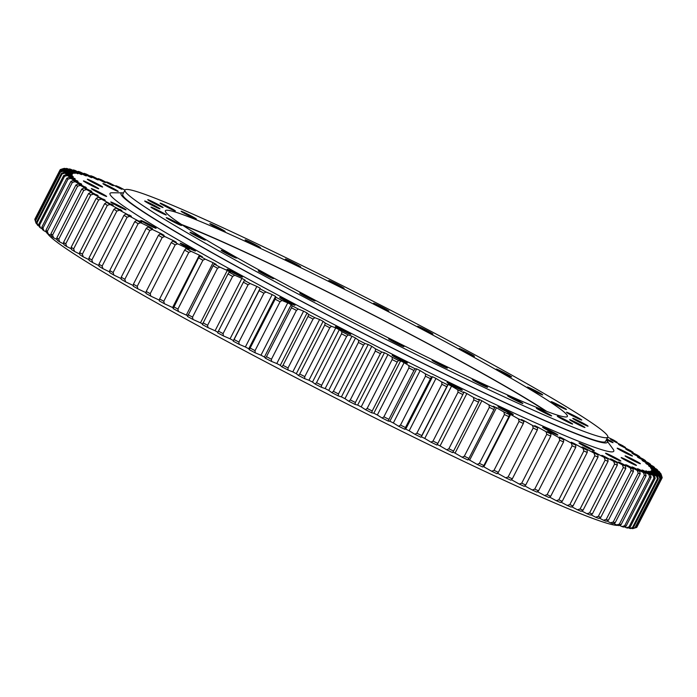 <?xml version="1.0" encoding="UTF-8"?>
<svg xmlns="http://www.w3.org/2000/svg" width="697" height="697" viewBox="0 0 697 697"><rect width="100%" height="100%" fill="white"/><g stroke="black" fill="none" stroke-linecap="round" stroke-linejoin="round"><path stroke-width="1.05" d="M388.917 419.341L388.307 421.11A336.215 17.46 -152.9 0 1 382.13 418.026L377.338 414.994A325.412 16.902 -152.9 0 1 375.578 414.114A325.412 16.902 -152.9 0 1 373.819 413.234L400.609 360.872A325.412 16.902 27.1 0 0 402.369 361.752A325.412 16.902 27.1 0 0 404.129 362.632L408.921 365.664A336.215 17.46 27.1 0 0 415.098 368.748L413.931 370.464A338.176 17.564 -152.9 0 1 408.895 367.955L383.89 416.832A338.176 17.564 27.1 0 0 388.917 419.341L413.931 370.464M617.925 525.346A321.491 16.693 -152.9 0 1 373.304 417.128A321.491 16.693 -152.9 0 1 47.466 233.434M453.642 385.284A8.591 0.444 27.1 0 0 447.065 382.409A8.591 0.444 27.1 0 0 455.777 387.366A8.591 0.444 27.1 0 0 462.355 390.242A8.591 0.444 27.1 0 0 453.642 385.284M504.55 409.618A8.591 0.444 27.1 0 0 497.972 406.743A8.591 0.444 27.1 0 0 506.684 411.7A8.591 0.444 27.1 0 0 513.262 414.576A8.591 0.444 27.1 0 0 504.55 409.618M549.175 430.093A8.591 0.444 27.1 0 0 542.597 427.217A8.591 0.444 27.1 0 0 551.318 432.175A8.591 0.444 27.1 0 0 557.896 435.041A8.591 0.444 27.1 0 0 549.175 430.093M585.576 445.81A8.591 0.444 27.1 0 0 578.998 442.935A8.591 0.444 27.1 0 0 587.71 447.892A8.591 0.444 27.1 0 0 594.288 450.767A8.591 0.444 27.1 0 0 585.576 445.81M612.14 456.082A8.591 0.444 27.1 0 0 605.562 453.216A8.591 0.444 27.1 0 0 614.284 458.164A8.591 0.444 27.1 0 0 620.861 461.039A8.591 0.444 27.1 0 0 612.14 456.082M627.736 460.464A8.591 0.444 27.1 0 0 621.158 457.598A8.591 0.444 27.1 0 0 629.87 462.547A8.591 0.444 27.1 0 0 636.448 465.422A8.591 0.444 27.1 0 0 627.736 460.464M631.656 458.765A8.591 0.444 27.1 0 0 625.078 455.899A8.591 0.444 27.1 0 0 633.791 460.848A8.591 0.444 27.1 0 0 640.369 463.723A8.591 0.444 27.1 0 0 631.656 458.765M623.745 451.064A8.591 0.444 27.1 0 0 617.167 448.188A8.591 0.444 27.1 0 0 625.88 453.137A8.591 0.444 27.1 0 0 632.458 456.012A8.591 0.444 27.1 0 0 623.745 451.064M606.416 439.729A8.591 0.444 27.1 0 0 606.477 439.763A8.591 0.444 27.1 0 0 613.055 442.63A8.591 0.444 27.1 0 0 606.817 438.944M109.516 186.474A8.591 0.444 27.1 0 0 102.938 183.599A8.591 0.444 27.1 0 0 111.651 188.556A8.591 0.444 27.1 0 0 118.229 191.422A8.591 0.444 27.1 0 0 109.516 186.474M93.929 182.091A8.591 0.444 27.1 0 0 87.352 179.216A8.591 0.444 27.1 0 0 96.064 184.174A8.591 0.444 27.1 0 0 102.642 187.04A8.591 0.444 27.1 0 0 93.929 182.091M90 183.79A8.591 0.444 27.1 0 0 83.422 180.915A8.591 0.444 27.1 0 0 92.135 185.872A8.591 0.444 27.1 0 0 98.713 188.739A8.591 0.444 27.1 0 0 90 183.79M97.911 191.501A8.591 0.444 27.1 0 0 91.333 188.626A8.591 0.444 27.1 0 0 100.054 193.583A8.591 0.444 27.1 0 0 106.632 196.449A8.591 0.444 27.1 0 0 97.911 191.501M117.323 204.874A8.591 0.444 27.1 0 0 110.745 202.008A8.591 0.444 27.1 0 0 119.457 206.957A8.591 0.444 27.1 0 0 126.035 209.832A8.591 0.444 27.1 0 0 117.323 204.874M147.363 223.345A8.591 0.444 27.1 0 0 140.785 220.479A8.591 0.444 27.1 0 0 149.498 225.427A8.591 0.444 27.1 0 0 156.076 228.302A8.591 0.444 27.1 0 0 147.363 223.345M186.744 246.093A8.591 0.444 27.1 0 0 180.166 243.218A8.591 0.444 27.1 0 0 188.878 248.176A8.591 0.444 27.1 0 0 195.456 251.051A8.591 0.444 27.1 0 0 186.744 246.093M233.722 272.126A8.591 0.444 27.1 0 0 227.144 269.26A8.591 0.444 27.1 0 0 235.865 274.209A8.591 0.444 27.1 0 0 242.443 277.084A8.591 0.444 27.1 0 0 233.722 272.126M286.267 300.311A8.591 0.444 27.1 0 0 279.689 297.436A8.591 0.444 27.1 0 0 288.401 302.393A8.591 0.444 27.1 0 0 294.979 305.269A8.591 0.444 27.1 0 0 286.267 300.311M342.061 329.411A8.591 0.444 27.1 0 0 335.484 326.536A8.591 0.444 27.1 0 0 344.196 331.493A8.591 0.444 27.1 0 0 350.774 334.36A8.591 0.444 27.1 0 0 342.061 329.411M398.684 358.153A8.591 0.444 27.1 0 0 392.106 355.278A8.591 0.444 27.1 0 0 400.819 360.236A8.591 0.444 27.1 0 0 407.397 363.102A8.591 0.444 27.1 0 0 398.684 358.153M437.829 443.431L462.843 394.554A338.176 17.564 -152.9 0 1 458.025 392.211L433.02 441.079A338.176 17.564 27.1 0 0 437.829 443.431L436.914 445.034A336.215 17.46 -152.9 0 1 430.99 442.159L424.769 438.448A325.412 16.902 -152.9 0 1 421.38 436.792L448.171 384.43A325.412 16.902 27.1 0 0 451.56 386.094L457.79 389.797A336.215 17.46 27.1 0 0 463.705 392.672L463.549 391.932A325.412 16.902 27.1 0 0 466.868 393.544L473.542 397.447A336.215 17.46 27.1 0 0 479.336 400.244L478.604 399.207A325.412 16.902 27.1 0 0 481.854 400.766L488.946 404.861A336.215 17.46 27.1 0 0 494.591 407.562L493.293 406.238A325.412 16.902 27.1 0 0 496.456 407.745L503.94 412.023A336.215 17.46 27.1 0 0 509.429 414.619L507.573 413.016A325.412 16.902 27.1 0 0 510.631 414.454L518.498 418.897A336.215 17.46 27.1 0 0 523.804 421.38L521.382 419.498A325.412 16.902 27.1 0 0 524.344 420.875L532.56 425.466A336.215 17.46 27.1 0 0 537.675 427.836L534.704 425.684A325.412 16.902 27.1 0 0 537.544 426.991L546.082 431.713A336.215 17.46 27.1 0 0 550.987 433.952L547.476 431.539A325.412 16.902 27.1 0 0 550.194 432.767L559.029 437.611A336.215 17.46 27.1 0 0 563.707 439.72L559.665 437.045A325.412 16.902 27.1 0 0 562.244 438.204L571.357 443.153A336.215 17.46 27.1 0 0 575.792 445.122L571.226 442.194A325.412 16.902 27.1 0 0 573.675 443.275L583.023 448.31A336.215 17.46 27.1 0 0 587.205 450.131L582.134 446.969A325.412 16.902 27.1 0 0 584.434 447.962L593.992 453.067A336.215 17.46 27.1 0 0 597.904 454.74L592.345 451.351A325.412 16.902 27.1 0 0 594.489 452.257L604.238 457.424A336.215 17.46 27.1 0 0 607.862 458.94L601.842 455.324A325.412 16.902 27.1 0 0 603.811 456.143L613.708 461.344A336.215 17.46 27.1 0 0 617.045 462.703L610.572 458.887A325.412 16.902 27.1 0 0 612.384 459.602L622.395 464.838A336.215 17.46 27.1 0 0 625.427 466.023L618.527 462.006A325.412 16.902 27.1 0 0 620.156 462.634L630.262 467.879A336.215 17.46 27.1 0 0 632.981 468.889L625.671 464.699A325.412 16.902 27.1 0 0 627.126 465.23L637.285 470.458A336.215 17.46 27.1 0 0 639.689 471.303L631.987 466.938A325.412 16.902 27.1 0 0 633.251 467.365L643.444 472.575A336.215 17.46 27.1 0 0 645.509 473.246L637.45 468.724A325.412 16.902 27.1 0 0 638.53 469.055L648.707 474.213A336.215 17.46 27.1 0 0 650.449 474.709L642.042 470.048A325.412 16.902 27.1 0 0 642.93 470.275L653.08 475.38A336.215 17.46 27.1 0 0 654.474 475.694L645.762 470.902A325.412 16.902 27.1 0 0 646.459 471.033L656.53 476.068A336.215 17.46 27.1 0 0 657.576 476.199L648.585 471.294A325.412 16.902 27.1 0 0 649.081 471.32L659.048 476.269A336.215 17.46 27.1 0 0 659.754 476.217L650.51 471.216A325.412 16.902 27.1 0 0 650.806 471.137L660.643 475.981A336.215 17.46 27.1 0 0 660.991 475.746L651.521 470.675A325.412 16.902 27.1 0 0 651.59 470.562A325.412 16.902 27.1 0 0 651.617 470.492L661.287 475.215A336.215 17.46 27.1 0 0 661.287 474.805L662.15 477.48A338.176 17.564 -152.9 0 1 662.15 477.811L637.11 526.697M636.518 527.472A338.176 17.564 27.1 0 0 636.805 527.289L661.819 478.412A338.176 17.564 -152.9 0 1 661.531 478.604L636.518 527.472L633.782 528.309M634.958 527.777A338.176 17.564 27.1 0 0 635.533 527.734L660.538 478.865A338.176 17.564 -152.9 0 1 659.963 478.909L634.958 527.777L631.578 528.291M632.449 527.594A338.176 17.564 27.1 0 0 633.312 527.699L658.317 478.83A338.176 17.564 -152.9 0 1 657.463 478.726L632.449 527.594L629.731 528.431L628.441 527.786M629.016 526.923A338.176 17.564 27.1 0 0 630.149 527.176L655.163 478.308A338.176 17.564 -152.9 0 1 654.021 478.055L629.016 526.923L626.281 527.742L624.39 526.793M624.651 525.773A338.176 17.564 27.1 0 0 626.072 526.165L651.076 477.297A338.176 17.564 -152.9 0 1 649.665 476.896L624.651 525.773L621.916 526.575L619.441 525.32M619.389 524.135A338.176 17.564 27.1 0 0 621.071 524.675L646.084 475.807A338.176 17.564 -152.9 0 1 644.394 475.267L619.389 524.135L616.645 524.937L613.587 523.369M613.229 522.018A338.176 17.564 27.1 0 0 615.181 522.706L640.186 473.838A338.176 17.564 -152.9 0 1 638.234 473.15L613.229 522.018L610.494 522.82L606.869 520.955M592.319 514.011A338.176 17.564 27.1 0 1 589.61 512.905L614.615 464.036A338.176 17.564 -152.9 0 0 617.333 465.134L592.319 514.011L590.254 515.066A336.215 17.46 -152.9 0 1 586.918 513.706L581.69 510.962M600.779 517.366A338.176 17.564 27.1 0 1 598.314 516.399L623.318 467.53A338.176 17.564 -152.9 0 0 625.793 468.497L600.779 517.366L598.636 518.385A336.215 17.46 -152.9 0 1 595.604 517.2L590.89 514.734M606.198 519.439A338.176 17.564 27.1 0 0 608.411 520.267L633.416 471.399A338.176 17.564 -152.9 0 1 631.203 470.571L606.198 519.439L603.471 520.241L599.298 518.071M550.717 496.264A338.176 17.564 27.1 0 1 547.11 494.661L572.115 445.792A338.176 17.564 -152.9 0 0 575.722 447.396L550.717 496.264L548.992 497.484A336.215 17.46 -152.9 0 1 544.566 495.515L537.465 491.655M562.218 501.326A338.176 17.564 27.1 0 1 558.82 499.836L583.825 450.968A338.176 17.564 -152.9 0 0 587.231 452.449L562.218 501.326L560.405 502.493A336.215 17.46 -152.9 0 1 556.232 500.673L549.567 497.083M580.104 508.976A338.176 17.564 27.1 0 0 583.058 510.204L608.063 461.336A338.176 17.564 -152.9 0 1 605.109 460.107L580.104 508.976L577.438 509.786L571.714 506.745M569.824 504.611A338.176 17.564 27.1 0 0 573.012 505.978L598.017 457.101A338.176 17.564 -152.9 0 1 594.837 455.742L569.824 504.611L567.201 505.43L560.989 502.119M534.73 489.102A338.176 17.564 27.1 0 0 538.537 490.819L563.551 441.95A338.176 17.564 -152.9 0 1 559.743 440.234L534.73 489.102L532.238 489.974L524.728 485.861M521.731 483.178A338.176 17.564 27.1 0 0 525.721 485.007L550.735 436.139A338.176 17.564 -152.9 0 1 546.744 434.309L521.731 483.178L519.291 484.075L511.398 479.71M508.148 476.914A338.176 17.564 27.1 0 0 512.312 478.839L537.317 429.971A338.176 17.564 -152.9 0 1 533.161 428.036L508.148 476.914L505.769 477.828L497.553 473.237A325.412 16.902 -152.9 0 1 497.51 473.219M494.025 470.318A338.176 17.564 27.1 0 0 498.346 472.339L523.351 423.471A338.176 17.564 -152.9 0 1 519.03 421.441L494.025 470.318L491.707 471.259L483.84 466.816A325.412 16.902 -152.9 0 1 483.073 466.459M479.405 463.409A338.176 17.564 27.1 0 0 483.866 465.526L508.88 416.658A338.176 17.564 -152.9 0 1 504.41 414.541L479.405 463.409L477.149 464.385L469.656 460.107A325.412 16.902 -152.9 0 1 468.184 459.41M464.324 456.221A338.176 17.564 27.1 0 0 468.924 458.426L493.929 409.548A338.176 17.564 -152.9 0 1 489.338 407.353L464.324 456.221L462.146 457.223L455.054 453.128A325.412 16.902 -152.9 0 1 452.884 452.083M448.851 448.772A338.176 17.564 27.1 0 0 453.564 451.046L478.569 402.178A338.176 17.564 -152.9 0 1 473.855 399.904L448.851 448.772L446.742 449.809L440.077 445.906A325.412 16.902 -152.9 0 1 437.211 444.512M416.876 433.177A338.176 17.564 27.1 0 0 421.781 435.59L446.786 386.713A338.176 17.564 -152.9 0 1 441.889 384.308L416.876 433.177L414.942 434.292L409.174 430.798A325.412 16.902 -152.9 0 1 405.732 429.099L432.523 376.737L431.539 376.903L430.467 378.68A338.176 17.564 -152.9 0 1 425.492 376.214L400.487 425.083A338.176 17.564 27.1 0 0 405.462 427.549L430.467 378.68M37.028 222.84A338.176 17.564 27.1 0 1 36.453 222.212L61.467 173.344A338.176 17.564 -152.9 0 0 62.033 173.962L37.028 222.84L37.943 225.532L39.18 226.177M35.181 220.461A338.176 17.564 27.1 0 0 35.469 220.94L60.473 172.072A338.176 17.564 -152.9 0 1 60.186 171.593L35.181 220.461L36.009 223.04A336.215 17.46 -152.9 0 0 36.357 223.624L36.993 223.964M34.85 219.189A338.176 17.564 27.1 0 0 34.85 219.52L59.855 170.652A338.176 17.564 -152.9 0 1 59.855 170.312L34.85 219.189M59.89 170.303L60.195 169.711A338.176 17.564 -152.9 0 1 60.482 169.528L63.157 168.657A336.215 17.46 27.1 0 0 62.8 168.892L60.195 169.711M372.215 410.986A338.176 17.564 27.1 0 1 367.145 408.433L392.15 359.565A338.176 17.564 -152.9 0 0 397.22 362.109L372.215 410.986L371.701 412.807L373.819 413.234M350.295 399.93A338.176 17.564 27.1 0 0 355.392 402.509L380.405 353.632A338.176 17.564 -152.9 0 1 375.308 351.053L350.295 399.93L348.727 401.211L344.971 398.675A325.412 16.902 -152.9 0 1 341.417 396.872L368.216 344.51L364.993 343.508L363.52 345.067A338.176 17.564 -152.9 0 1 358.415 342.462L333.41 391.331A338.176 17.564 27.1 0 0 338.507 393.936L363.52 345.067M316.525 382.688A338.176 17.564 27.1 0 0 321.622 385.302L346.627 336.433A338.176 17.564 -152.9 0 1 341.539 333.811L316.525 382.688L315.149 384.064L312.483 382.061A325.412 16.902 -152.9 0 1 308.937 380.24L335.736 327.878L331.458 326.301L329.786 327.756A338.176 17.564 -152.9 0 1 324.715 325.133L299.71 374.001A338.176 17.564 27.1 0 0 304.781 376.624L329.786 327.756M282.999 365.324A338.176 17.564 27.1 0 0 288.035 367.946L313.04 319.069A338.176 17.564 -152.9 0 1 308.013 316.447L282.999 365.324L281.823 366.805L280.281 365.35A325.412 16.902 -152.9 0 1 276.787 363.529L303.587 311.167L298.299 309.041L296.443 310.4A338.176 17.564 -152.9 0 1 291.468 307.786L266.463 356.664A338.176 17.564 27.1 0 0 271.438 359.269L296.443 310.4M250.145 348.056A338.176 17.564 27.1 0 0 255.041 350.643L280.055 301.775A338.176 17.564 -152.9 0 1 275.149 299.179L250.145 348.056L249.177 349.641L248.759 348.761A325.412 16.902 -152.9 0 1 245.37 346.967L272.17 294.604L265.94 291.956L263.919 293.219A338.176 17.564 -152.9 0 1 259.101 290.649L234.096 339.526A338.176 17.564 27.1 0 0 238.905 342.088L263.919 293.219M218.361 331.101A338.176 17.564 27.1 0 0 223.075 333.628L248.088 284.759A338.176 17.564 -152.9 0 1 243.375 282.224L217.603 332.791A336.215 17.46 -152.9 0 0 223.397 335.902L230.062 338.794L256.862 286.432L250.188 283.54L248.088 284.759M203.001 322.807A338.176 17.564 27.1 0 0 207.601 325.29L232.606 276.421A338.176 17.564 -152.9 0 1 228.015 273.93L202.348 324.549A336.215 17.46 -152.9 0 0 207.994 327.607L215.085 330.744L241.885 278.382L234.784 275.245L232.606 276.421M163.786 301.287A338.176 17.564 27.1 0 1 159.622 298.969L184.627 250.101A338.176 17.564 -152.9 0 0 188.791 252.419L163.786 301.287L164.379 303.718L172.595 307.516L199.394 255.154L191.178 251.356L188.791 252.419M188.059 314.669A338.176 17.564 27.1 0 0 192.529 317.109L217.534 268.232A338.176 17.564 -152.9 0 1 213.073 265.801L187.51 316.464A336.215 17.46 -152.9 0 0 192.991 319.461L200.483 322.833L227.283 270.471L219.79 267.099L217.534 268.232M173.588 306.715A338.176 17.564 27.1 0 0 177.909 309.093L202.914 260.225A338.176 17.564 -152.9 0 1 198.593 257.846L173.135 308.571A336.215 17.46 -152.9 0 0 178.441 311.489L186.308 315.079L213.099 262.717L205.232 259.127L202.914 260.225M137.204 286.371A338.176 17.564 27.1 0 1 133.397 284.202L158.411 235.333A338.176 17.564 -152.9 0 0 162.209 237.494L137.204 286.371L137.91 288.872L146.048 292.714M146.213 291.459A338.176 17.564 27.1 0 0 150.203 293.698L175.208 244.83A338.176 17.564 -152.9 0 1 171.218 242.591L146.213 291.459L145.961 293.42A336.215 17.46 -152.9 0 0 150.857 296.173L159.404 300.163M121.226 277.232A338.176 17.564 27.1 0 0 124.833 279.305L149.838 230.437A338.176 17.564 -152.9 0 1 146.231 228.355L121.226 277.232L121.156 279.288A336.215 17.46 -152.9 0 0 125.591 281.841L133.293 285.517M109.725 270.558A338.176 17.564 27.1 0 0 113.123 272.536L138.137 223.667A338.176 17.564 -152.9 0 1 134.73 221.681L109.725 270.558L109.751 272.666A336.215 17.46 -152.9 0 0 113.925 275.097L121.182 278.591M98.939 264.198A338.176 17.564 27.1 0 0 102.119 266.088L127.124 217.211A338.176 17.564 -152.9 0 1 123.944 215.329L98.939 264.198L99.052 266.359A336.215 17.46 -152.9 0 0 102.964 268.676L109.743 271.969M88.894 258.195A338.176 17.564 27.1 0 0 91.847 259.972L116.861 211.095A338.176 17.564 -152.9 0 1 113.907 209.318L88.894 258.195L89.094 260.399A336.215 17.46 -152.9 0 0 92.727 262.577L99.018 265.662M79.632 252.541A338.176 17.564 27.1 0 0 82.351 254.205L107.355 205.336A338.176 17.564 -152.9 0 1 104.637 203.672L79.632 252.541L79.911 254.788A336.215 17.46 -152.9 0 0 83.248 256.844L89.033 259.702M71.172 247.269A338.176 17.564 27.1 0 0 73.647 248.82L98.652 199.952A338.176 17.564 -152.9 0 1 96.186 198.401L71.172 247.269L71.538 249.57A336.215 17.46 -152.9 0 0 74.57 251.469L79.824 254.091M63.549 242.399A338.176 17.564 27.1 0 0 65.762 243.828L90.776 194.951A338.176 17.564 -152.9 0 1 88.563 193.522L63.549 242.399L63.985 244.734A336.215 17.46 -152.9 0 0 66.703 246.494L71.425 248.855M56.788 237.93A338.176 17.564 27.1 0 0 58.74 239.237L83.745 190.368A338.176 17.564 -152.9 0 1 81.793 189.061L56.788 237.93L57.285 240.308A336.215 17.46 -152.9 0 0 59.689 241.911L63.854 244.02M50.898 233.887A338.176 17.564 27.1 0 0 52.58 235.063L77.585 186.195A338.176 17.564 -152.9 0 1 75.903 185.019L50.898 233.887L51.465 236.309A336.215 17.46 -152.9 0 0 53.538 237.755L57.137 239.585M45.906 230.289A338.176 17.564 27.1 0 0 47.318 231.334L72.322 182.457A338.176 17.564 -152.9 0 1 70.911 181.42L45.906 230.289L46.533 232.746A336.215 17.46 -152.9 0 0 48.267 234.026L51.29 235.569M41.829 227.135A338.176 17.564 27.1 0 0 42.961 228.041L67.966 179.173A338.176 17.564 -152.9 0 1 66.834 178.266L41.829 227.135L42.508 229.627A336.215 17.46 -152.9 0 0 43.902 230.733L46.342 231.996M38.675 224.443A338.176 17.564 27.1 0 0 39.529 225.209L64.533 176.332A338.176 17.564 -152.9 0 1 63.68 175.566L38.675 224.443L39.407 226.961A336.215 17.46 -152.9 0 0 40.461 227.902L42.299 228.86M660.991 473.96L661.261 474.788L651.617 469.656A325.412 16.902 27.1 0 0 651.521 469.377L660.991 473.96A336.215 17.46 27.1 0 0 660.643 473.376L650.806 468.184A325.412 16.902 27.1 0 0 650.51 467.8L659.763 472.235A336.215 17.46 27.1 0 0 659.057 471.468L649.09 466.249A325.412 16.902 27.1 0 0 648.593 465.762L657.593 470.039A336.215 17.46 27.1 0 0 656.539 469.098L646.467 463.862A325.412 16.902 27.1 0 0 645.779 463.278L654.492 467.373A336.215 17.46 27.1 0 0 653.098 466.267L642.948 461.031A325.412 16.902 27.1 0 0 642.059 460.351L650.467 464.254A336.215 17.46 27.1 0 0 648.733 462.974L638.548 457.755A325.412 16.902 27.1 0 0 637.467 456.988L645.535 460.691A336.215 17.46 27.1 0 0 643.462 459.245L633.277 454.061A325.412 16.902 27.1 0 0 632.005 453.198L639.715 456.692A336.215 17.46 27.1 0 0 637.311 455.089L627.152 449.948A325.412 16.902 27.1 0 0 625.697 448.999L633.015 452.266A336.215 17.46 27.1 0 0 630.297 450.506L620.191 445.444A325.412 16.902 27.1 0 0 618.553 444.398L625.462 447.43A336.215 17.46 27.1 0 0 622.43 445.531L612.419 440.539A325.412 16.902 27.1 0 0 610.607 439.415L617.089 442.212A336.215 17.46 27.1 0 0 613.752 440.155L607.723 437.185M607.758 437.115L605.545 441.436A271.159 14.079 27.1 0 1 397.882 350.765A271.159 14.079 27.1 0 1 122.759 194.385L124.972 190.063A271.159 14.079 27.1 0 0 400.087 346.453A271.159 14.079 27.1 0 0 607.758 437.115A271.159 14.079 27.1 0 0 332.635 280.734A271.159 14.079 27.1 0 0 124.972 190.063L119.562 187.214A336.215 17.46 27.1 0 0 115.929 185.698L115.31 186.038M63.157 168.657L72.993 173.501A325.412 16.902 27.1 0 1 73.29 173.422L64.037 168.421A336.215 17.46 27.1 0 1 64.743 168.378L74.71 173.318A325.412 16.902 27.1 0 1 75.206 173.344L66.215 168.439A336.215 17.46 27.1 0 1 67.269 168.569L77.341 173.605A325.412 16.902 27.1 0 1 78.029 173.736L69.325 168.944A336.215 17.46 27.1 0 1 70.719 169.258L80.861 174.363A325.412 16.902 27.1 0 1 81.749 174.59L73.351 169.929A336.215 17.46 27.1 0 1 75.084 170.425L85.269 175.592A325.412 16.902 27.1 0 1 86.35 175.914L78.282 171.392A336.215 17.46 27.1 0 1 80.355 172.063L90.54 177.273A325.412 16.902 27.1 0 1 91.812 177.7L84.11 173.335A336.215 17.46 27.1 0 1 86.506 174.18L96.674 179.417A325.412 16.902 27.1 0 1 98.129 179.939L90.81 175.749A336.215 17.46 27.1 0 1 93.529 176.759L103.635 182.004A325.412 16.902 27.1 0 1 105.273 182.631L98.364 178.615A336.215 17.46 27.1 0 1 101.396 179.8L111.415 185.036A325.412 16.902 27.1 0 1 113.219 185.759L106.746 181.934A336.215 17.46 27.1 0 1 110.082 183.294L119.98 188.495A325.412 16.902 27.1 0 1 121.958 189.314L115.929 185.698M72.209 174.076A325.412 16.902 27.1 0 0 72.174 174.145L72.209 174.076A325.412 16.902 27.1 0 1 72.279 173.962L62.8 168.892M72.174 174.145L62.503 169.423A336.215 17.46 27.1 0 0 62.503 169.833L59.855 170.652M72.079 175.165L62.503 169.833M72.174 174.982A325.412 16.902 27.1 0 0 72.27 175.261L62.8 170.678A336.215 17.46 27.1 0 0 63.148 171.262L60.473 172.072M72.889 176.646L63.148 171.262M72.985 176.454A325.412 16.902 27.1 0 0 73.281 176.838L64.037 172.403A336.215 17.46 27.1 0 0 64.734 173.17L62.033 173.962M74.605 178.589L64.734 173.17M74.701 178.388A325.412 16.902 27.1 0 0 75.198 178.876L66.206 174.599A336.215 17.46 27.1 0 0 67.252 175.539L64.533 176.332M77.219 180.985L67.252 175.539M77.323 180.776A325.412 16.902 27.1 0 0 78.02 181.359L69.308 177.265A336.215 17.46 27.1 0 0 70.702 178.371L67.966 179.173M80.73 183.825L70.702 178.371M80.843 183.607A325.412 16.902 27.1 0 0 81.732 184.287L73.333 180.384A336.215 17.46 27.1 0 0 75.067 181.664L72.322 182.457M85.13 187.101L75.067 181.664M85.243 186.883A325.412 16.902 27.1 0 0 86.323 187.65L78.264 183.947A336.215 17.46 27.1 0 0 80.329 185.393L77.585 186.195M90.401 190.812L80.329 185.393M90.514 190.577A325.412 16.902 27.1 0 0 91.786 191.44L84.084 187.946A336.215 17.46 27.1 0 0 86.48 189.549L83.745 190.368M96.517 194.933L86.48 189.549M96.648 194.69A325.412 16.902 27.1 0 0 98.094 195.639L90.784 192.372A336.215 17.46 27.1 0 0 93.503 194.132L90.776 194.951M103.47 199.464L93.503 194.132M103.609 199.194A325.412 16.902 27.1 0 0 105.238 200.239L98.329 197.207A336.215 17.46 27.1 0 0 101.361 199.107L98.652 199.952M111.232 204.378L101.361 199.107M111.381 204.099A325.412 16.902 27.1 0 0 113.184 205.223L106.711 202.435A336.215 17.46 27.1 0 0 110.048 204.482L107.355 205.336M119.788 209.675L110.048 204.482M119.945 209.37A325.412 16.902 27.1 0 0 121.914 210.572L115.894 208.037A336.215 17.46 27.1 0 0 119.518 210.215L116.861 211.095M129.093 215.329L119.518 210.215M129.267 214.998A325.412 16.902 27.1 0 0 131.402 216.27L125.843 213.996A336.215 17.46 27.1 0 0 129.755 216.314L127.124 217.211M139.13 221.324L129.755 216.314M139.322 220.958A325.412 16.902 27.1 0 0 141.613 222.308L136.542 220.304A336.215 17.46 27.1 0 0 140.724 222.735L138.137 223.667M149.864 227.649L150.073 227.239L140.724 222.735M150.073 227.239A325.412 16.902 27.1 0 0 152.521 228.66L147.956 226.926A336.215 17.46 27.1 0 0 152.39 229.479L149.838 230.437M161.26 234.288L161.495 233.826L152.39 229.479M161.495 233.826A325.412 16.902 27.1 0 0 164.083 235.307L160.031 233.852A336.215 17.46 27.1 0 0 164.71 236.51L162.209 237.494M173.274 241.232L173.553 240.683L164.71 236.51M173.553 240.683A325.412 16.902 27.1 0 0 176.271 242.225L172.751 241.057A336.215 17.46 27.1 0 0 177.657 243.811L175.208 244.83M185.533 249.108L186.195 247.801L177.657 243.811M186.195 247.801A325.412 16.902 27.1 0 0 189.035 249.395L186.064 248.515A336.215 17.46 27.1 0 0 191.178 251.356M199.394 255.154A325.412 16.902 27.1 0 0 202.348 256.792L199.926 256.208A336.215 17.46 27.1 0 0 205.232 259.127M213.099 262.717A325.412 16.902 27.1 0 0 216.166 264.398L214.301 264.102A336.215 17.46 27.1 0 0 219.79 267.099M227.283 270.471A325.412 16.902 27.1 0 0 230.437 272.187L229.139 272.187A336.215 17.46 27.1 0 0 234.784 275.245M241.885 278.382A325.412 16.902 27.1 0 0 245.126 280.133L244.394 280.429A336.215 17.46 27.1 0 0 250.188 283.54M256.862 286.432A325.412 16.902 27.1 0 0 260.181 288.218L260.025 288.802A336.215 17.46 27.1 0 0 265.94 291.956M272.17 294.604A325.412 16.902 27.1 0 0 275.559 296.399L275.968 297.279A336.215 17.46 27.1 0 0 281.989 300.459L280.055 301.775M271.438 359.269L271.499 361.403A336.215 17.46 -152.9 0 1 265.391 358.197L264.407 357.03A325.412 16.902 -152.9 0 1 260.966 355.217L287.756 302.855L281.989 300.459M287.756 302.855A325.412 16.902 27.1 0 0 291.207 304.667L292.182 305.835A336.215 17.46 27.1 0 0 298.299 309.041M303.587 311.167A325.412 16.902 27.1 0 0 307.072 312.997L308.623 314.443A336.215 17.46 27.1 0 0 314.8 317.666L313.04 319.069M304.781 376.624L304.659 378.663A336.215 17.46 -152.9 0 1 298.429 375.439L296.321 373.705A325.412 16.902 -152.9 0 1 292.801 371.876L319.592 319.514L314.8 317.666M319.592 319.514A325.412 16.902 27.1 0 0 323.112 321.343L325.229 323.077A336.215 17.46 27.1 0 0 331.458 326.301M335.736 327.878A325.412 16.902 27.1 0 0 339.282 329.698L341.948 331.702A336.215 17.46 27.1 0 0 348.204 334.917L346.627 336.433M338.507 393.936L338.202 395.861A336.215 17.46 -152.9 0 1 331.929 392.672L328.723 390.398A325.412 16.902 -152.9 0 1 325.159 388.577L351.959 336.215L348.204 334.917M351.959 336.215A325.412 16.902 27.1 0 0 355.514 338.036L358.728 340.31A336.215 17.46 27.1 0 0 364.993 343.508M368.216 344.51A325.412 16.902 27.1 0 0 371.771 346.313L375.517 348.848A336.215 17.46 27.1 0 0 381.782 352.02L380.405 353.632M371.701 412.807A336.215 17.46 -152.9 0 1 365.472 409.67L361.194 406.891A325.412 16.902 -152.9 0 1 357.657 405.096L384.448 352.734L381.782 352.02M384.448 352.734A325.412 16.902 27.1 0 0 387.994 354.529L392.272 357.308A336.215 17.46 27.1 0 0 398.501 360.445L397.22 362.109M400.609 360.872L398.501 360.445M405.462 427.549L404.748 429.265A336.215 17.46 -152.9 0 1 398.632 426.242L393.352 422.974A325.412 16.902 -152.9 0 1 389.858 421.241L416.658 368.879L415.098 368.748M416.658 368.879A325.412 16.902 27.1 0 0 420.143 370.612L425.431 373.88A336.215 17.46 27.1 0 0 431.539 376.903M432.523 376.737A325.412 16.902 27.1 0 0 435.965 378.436L441.732 381.93A336.215 17.46 27.1 0 0 447.762 384.892L446.786 386.713M448.171 384.43L447.762 384.892M657.593 470.039L657.82 470.823M659.763 472.235L660.007 473.036M661.287 475.215L662.15 477.811M660.991 475.746L661.819 478.412M660.643 475.981L661.531 478.604M659.754 476.217L660.538 478.865M659.048 476.269L659.963 478.909M657.576 476.199L658.317 478.83M656.53 476.068L657.463 478.726M654.474 475.694L655.163 478.308M653.08 475.38L654.021 478.055M650.449 474.709L651.076 477.297M648.707 474.213L649.665 476.896M645.509 473.246L646.084 475.807M643.444 472.575L644.394 475.267M639.689 471.303L640.186 473.838M637.285 470.458L638.234 473.15M613.708 461.344L614.615 464.036M617.045 462.703L617.333 465.134M622.395 464.838L623.318 467.53M625.427 466.023L625.793 468.497M632.981 468.889L633.416 471.399M630.262 467.879L631.203 470.571M571.357 443.153L572.115 445.792M575.792 445.122L575.722 447.396M583.023 448.31L583.825 450.968M587.205 450.131L587.231 452.449M607.862 458.94L608.063 461.336M604.238 457.424L605.109 460.107M597.904 454.74L598.017 457.101M593.992 453.067L594.837 455.742M563.707 439.72L563.551 441.95M559.029 437.611L559.743 440.234M550.987 433.952L550.735 436.139M546.082 431.713L546.744 434.309M537.675 427.836L537.317 429.971M532.56 425.466L533.161 428.036M523.804 421.38L523.351 423.471M518.498 418.897L519.03 421.441M509.429 414.619L508.88 416.658M503.94 412.023L504.41 414.541M494.591 407.562L493.929 409.548M488.946 404.861L489.338 407.353M479.336 400.244L478.569 402.178M473.542 397.447L473.855 399.904M463.705 392.672L462.843 394.554M457.79 389.797L458.025 392.211M441.732 381.93L441.889 384.308M607.906 436.601L607.967 437.298M617.089 442.212L617.176 442.909M625.462 447.43L625.575 448.145M633.015 452.266L633.146 452.98M639.715 456.692L639.863 457.415M645.535 460.691L645.71 461.431M650.467 464.254L650.658 465.004M654.492 467.373L654.701 468.14M64.037 172.403L61.467 173.344M62.8 170.678L60.186 171.593M62.503 169.423L59.855 170.312M64.037 168.421L63.218 168.691M66.215 168.439L65.422 168.709M69.325 168.944L68.559 169.214M73.351 169.929L72.61 170.207M78.282 171.392L77.559 171.68M84.11 173.335L83.413 173.631M90.81 175.749L90.131 176.045M98.364 178.615L97.702 178.929M106.746 181.934L106.11 182.265M392.272 357.308L392.15 359.565M375.517 348.848L375.308 351.053M358.728 340.31L358.415 342.462M341.948 331.702L341.539 333.811M325.229 323.077L324.715 325.133M308.623 314.443L308.013 316.447M292.182 305.835L291.468 307.786M275.968 297.279L275.149 299.179M260.025 288.802L259.101 290.649M244.394 280.429L243.375 282.224M229.139 272.187L228.015 273.93M186.064 248.515L184.627 250.101M214.301 264.102L213.073 265.801M199.926 256.208L198.593 257.846M160.031 233.852L158.411 235.333M172.751 241.057L171.218 242.591M147.956 226.926L146.231 228.355M136.542 220.304L134.73 221.681M125.843 213.996L123.944 215.329M115.894 208.037L113.907 209.318M106.711 202.435L104.637 203.672M98.329 197.207L96.186 198.401M90.784 192.372L88.563 193.522M84.084 187.946L81.793 189.061M78.264 183.947L75.903 185.019M73.333 180.384L70.911 181.42M69.308 177.265L66.834 178.266M66.206 174.599L63.68 175.566M635.533 527.734L632.963 528.579A336.215 17.46 -152.9 0 1 632.257 528.622M633.312 527.699L630.785 528.561A336.215 17.46 -152.9 0 1 629.731 528.431M630.149 527.176L627.675 528.056A336.215 17.46 -152.9 0 1 626.281 527.742M626.072 526.165L623.649 527.071A336.215 17.46 -152.9 0 1 621.916 526.575M621.071 524.675L618.718 525.608A336.215 17.46 -152.9 0 1 616.645 524.937M615.181 522.706L612.89 523.665A336.215 17.46 -152.9 0 1 610.494 522.82M608.411 520.267L606.19 521.251A336.215 17.46 -152.9 0 1 603.471 520.241M583.058 510.204L581.071 511.302A336.215 17.46 -152.9 0 1 577.438 509.786M573.012 505.978L571.104 507.102A336.215 17.46 -152.9 0 1 567.201 505.43M538.537 490.819L536.908 492.082A336.215 17.46 -152.9 0 1 532.238 489.974M525.721 485.007L524.196 486.314A336.215 17.46 -152.9 0 1 519.291 484.075M512.312 478.839L510.875 480.198A336.215 17.46 -152.9 0 1 505.769 477.828M498.346 472.339L497.013 473.742A336.215 17.46 -152.9 0 1 491.707 471.259M483.866 465.526L482.638 466.981A336.215 17.46 -152.9 0 1 477.149 464.385M468.924 458.426L467.792 459.924A336.215 17.46 -152.9 0 1 462.146 457.223M453.564 451.046L452.536 452.606A336.215 17.46 -152.9 0 1 446.742 449.809M421.781 435.59L421.38 436.792M420.962 437.254A336.215 17.46 -152.9 0 1 414.942 434.292M404.748 429.265L405.732 429.099M388.307 421.11L389.858 421.241M355.392 402.509L354.982 404.382L357.657 405.096M354.982 404.382A336.215 17.46 -152.9 0 1 348.727 401.211M338.202 395.861L341.417 396.872M321.622 385.302L321.413 387.279L325.159 388.577M321.413 387.279A336.215 17.46 -152.9 0 1 315.149 384.064M304.659 378.663L308.937 380.24M288.035 367.946L288.009 370.02L292.801 371.876M288.009 370.02A336.215 17.46 -152.9 0 1 281.823 366.805M271.499 361.403L276.787 363.529M255.041 350.643L255.198 352.821L260.966 355.217M255.198 352.821A336.215 17.46 -152.9 0 1 249.177 349.641M238.905 342.088L239.141 344.318L245.37 346.967M239.141 344.318A336.215 17.46 -152.9 0 1 233.225 341.164L233.39 340.572A325.412 16.902 -152.9 0 1 230.062 338.794M217.847 332.234A325.412 16.902 -152.9 0 1 215.085 330.744M202.566 323.966A325.412 16.902 -152.9 0 1 200.483 322.833M187.702 315.846A325.412 16.902 -152.9 0 1 186.308 315.079M173.292 307.9A325.412 16.902 -152.9 0 1 172.595 307.516M164.379 303.718A336.215 17.46 -152.9 0 1 159.264 300.877L159.622 298.969M137.91 288.872A336.215 17.46 -152.9 0 1 133.24 286.214L133.397 284.202M37.943 225.532A336.215 17.46 -152.9 0 1 37.237 224.765L36.453 222.212M35.713 222.195L34.85 219.52M589.61 512.905L586.918 513.706M598.314 516.399L595.604 517.2M547.11 494.661L544.566 495.515M558.82 499.836L556.232 500.673M433.02 441.079L430.99 442.159M35.469 220.94L36.357 223.624M367.145 408.433L365.472 409.67M333.41 391.331L331.929 392.672M299.71 374.001L298.429 375.439M266.463 356.664L265.391 358.197M234.096 339.526L233.225 341.164M223.075 333.628L223.397 335.902M207.601 325.29L207.994 327.607M192.529 317.109L192.991 319.461M177.909 309.093L178.441 311.489M150.203 293.698L150.857 296.173M124.833 279.305L125.591 281.841M113.123 272.536L113.925 275.097M102.119 266.088L102.964 268.676M91.847 259.972L92.727 262.577M82.351 254.205L83.248 256.844M73.647 248.82L74.57 251.469M65.762 243.828L66.703 246.494M58.74 239.237L59.689 241.911M52.58 235.063L53.538 237.755M47.318 231.334L48.267 234.026M42.961 228.041L43.902 230.733M39.529 225.209L40.461 227.902M425.431 373.88L425.492 376.214M400.487 425.083L398.632 426.242M408.921 365.664L408.895 367.955M383.89 416.832L382.13 418.026M377.338 414.994L404.129 362.632M393.352 422.974L420.143 370.612M233.39 340.572L260.181 288.218M248.759 348.761L275.559 296.399M264.407 357.03L291.207 304.667M280.281 365.35L307.072 312.997M296.321 373.705L323.112 321.343M312.483 382.061L339.282 329.698M328.723 390.398L355.514 338.036M344.971 398.675L371.771 346.313M361.194 406.891L387.994 354.529M409.174 430.798L435.965 378.436M424.769 438.448L451.56 386.094M440.077 445.906L466.868 393.544M455.054 453.128L481.854 400.766M469.656 460.107L496.456 407.745M483.84 466.816L510.631 414.454M523.604 422.33L524.344 420.875M537.265 427.54L537.544 426.991M549.95 433.238L550.194 432.767M264.843 273.703A8.591 0.444 27.1 0 0 258.265 270.837A8.591 0.444 27.1 0 0 266.977 275.785A8.591 0.444 27.1 0 0 273.555 278.661A8.591 0.444 27.1 0 0 264.843 273.703M227.71 253.133A8.591 0.444 27.1 0 0 221.132 250.258A8.591 0.444 27.1 0 0 229.844 255.215A8.591 0.444 27.1 0 0 236.422 258.082A8.591 0.444 27.1 0 0 227.71 253.133M196.589 235.15A8.591 0.444 27.1 0 0 190.011 232.284A8.591 0.444 27.1 0 0 198.723 237.233A8.591 0.444 27.1 0 0 205.301 240.108A8.591 0.444 27.1 0 0 196.589 235.15M172.847 220.557A8.591 0.444 27.1 0 0 166.269 217.682A8.591 0.444 27.1 0 0 174.982 222.639A8.591 0.444 27.1 0 0 181.56 225.514A8.591 0.444 27.1 0 0 172.847 220.557M157.505 209.98A8.591 0.444 27.1 0 0 150.927 207.114A8.591 0.444 27.1 0 0 159.648 212.062A8.591 0.444 27.1 0 0 166.226 214.937A8.591 0.444 27.1 0 0 157.505 209.98M151.258 203.89A8.591 0.444 27.1 0 0 144.68 201.015A8.591 0.444 27.1 0 0 153.392 205.972A8.591 0.444 27.1 0 0 159.97 208.847A8.591 0.444 27.1 0 0 151.258 203.89M154.351 202.548A8.591 0.444 27.1 0 0 147.773 199.673A8.591 0.444 27.1 0 0 156.494 204.63A8.591 0.444 27.1 0 0 163.072 207.497A8.591 0.444 27.1 0 0 154.351 202.548M166.679 206.007A8.591 0.444 27.1 0 0 160.101 203.141A8.591 0.444 27.1 0 0 168.813 208.089A8.591 0.444 27.1 0 0 175.391 210.964A8.591 0.444 27.1 0 0 166.679 206.007M187.676 214.136A8.591 0.444 27.1 0 0 181.098 211.261A8.591 0.444 27.1 0 0 189.811 216.209A8.591 0.444 27.1 0 0 196.388 219.085A8.591 0.444 27.1 0 0 187.676 214.136M216.436 226.551A8.591 0.444 27.1 0 0 209.858 223.685A8.591 0.444 27.1 0 0 218.579 228.633A8.591 0.444 27.1 0 0 225.157 231.509A8.591 0.444 27.1 0 0 216.436 226.551M251.704 242.73A8.591 0.444 27.1 0 0 245.126 239.864A8.591 0.444 27.1 0 0 253.847 244.813A8.591 0.444 27.1 0 0 260.425 247.688A8.591 0.444 27.1 0 0 251.704 242.73M291.938 261.967A8.591 0.444 27.1 0 0 285.361 259.092A8.591 0.444 27.1 0 0 294.082 264.05A8.591 0.444 27.1 0 0 300.66 266.916A8.591 0.444 27.1 0 0 291.938 261.967M335.379 283.409A8.591 0.444 27.1 0 0 328.801 280.534A8.591 0.444 27.1 0 0 337.514 285.491A8.591 0.444 27.1 0 0 344.091 288.366A8.591 0.444 27.1 0 0 335.379 283.409M380.126 306.122A8.591 0.444 27.1 0 0 373.548 303.256A8.591 0.444 27.1 0 0 382.261 308.205A8.591 0.444 27.1 0 0 388.839 311.08A8.591 0.444 27.1 0 0 380.126 306.122M424.229 329.123A8.591 0.444 27.1 0 0 417.651 326.248A8.591 0.444 27.1 0 0 426.364 331.206A8.591 0.444 27.1 0 0 432.942 334.072A8.591 0.444 27.1 0 0 424.229 329.123M465.753 351.393A8.591 0.444 27.1 0 0 459.175 348.526A8.591 0.444 27.1 0 0 467.887 353.475A8.591 0.444 27.1 0 0 474.465 356.35A8.591 0.444 27.1 0 0 465.753 351.393M502.886 371.971A8.591 0.444 27.1 0 0 496.299 369.096A8.591 0.444 27.1 0 0 505.02 374.054A8.591 0.444 27.1 0 0 511.598 376.92A8.591 0.444 27.1 0 0 502.886 371.971M533.998 389.945A8.591 0.444 27.1 0 0 527.42 387.079A8.591 0.444 27.1 0 0 536.141 392.028A8.591 0.444 27.1 0 0 542.719 394.903A8.591 0.444 27.1 0 0 533.998 389.945M557.748 404.548A8.591 0.444 27.1 0 0 551.17 401.672A8.591 0.444 27.1 0 0 559.883 406.63A8.591 0.444 27.1 0 0 566.461 409.496A8.591 0.444 27.1 0 0 557.748 404.548M573.082 415.124A8.591 0.444 27.1 0 0 566.504 412.249A8.591 0.444 27.1 0 0 575.217 417.198A8.591 0.444 27.1 0 0 581.795 420.073A8.591 0.444 27.1 0 0 573.082 415.124M579.338 421.215A8.591 0.444 27.1 0 0 572.76 418.339A8.591 0.444 27.1 0 0 581.472 423.297A8.591 0.444 27.1 0 0 588.05 426.163A8.591 0.444 27.1 0 0 579.338 421.215M576.236 422.556A8.591 0.444 27.1 0 0 569.658 419.681A8.591 0.444 27.1 0 0 578.371 424.639A8.591 0.444 27.1 0 0 584.949 427.514A8.591 0.444 27.1 0 0 576.236 422.556M563.917 419.089A8.591 0.444 27.1 0 0 557.339 416.222A8.591 0.444 27.1 0 0 566.051 421.171A8.591 0.444 27.1 0 0 572.629 424.046A8.591 0.444 27.1 0 0 563.917 419.089M542.911 410.969A8.591 0.444 27.1 0 0 536.333 408.102A8.591 0.444 27.1 0 0 545.054 413.051A8.591 0.444 27.1 0 0 551.632 415.926A8.591 0.444 27.1 0 0 542.911 410.969M514.151 398.553A8.591 0.444 27.1 0 0 507.573 395.678A8.591 0.444 27.1 0 0 516.285 400.627A8.591 0.444 27.1 0 0 522.863 403.502A8.591 0.444 27.1 0 0 514.151 398.553M478.883 382.365A8.591 0.444 27.1 0 0 472.305 379.499A8.591 0.444 27.1 0 0 481.017 384.448A8.591 0.444 27.1 0 0 487.595 387.323A8.591 0.444 27.1 0 0 478.883 382.365M438.648 363.137A8.591 0.444 27.1 0 0 432.07 360.262A8.591 0.444 27.1 0 0 440.783 365.219A8.591 0.444 27.1 0 0 447.361 368.094A8.591 0.444 27.1 0 0 438.648 363.137M306.366 295.981A8.591 0.444 27.1 0 0 299.788 293.106A8.591 0.444 27.1 0 0 308.501 298.063A8.591 0.444 27.1 0 0 315.079 300.93A8.591 0.444 27.1 0 0 306.366 295.981M395.208 341.696A8.591 0.444 27.1 0 0 388.63 338.82A8.591 0.444 27.1 0 0 397.342 343.778A8.591 0.444 27.1 0 0 403.92 346.644A8.591 0.444 27.1 0 0 395.208 341.696M394.45 340.946A225.776 11.727 -152.9 0 1 165.372 210.738A225.776 11.727 -152.9 0 1 338.28 286.232A225.776 11.727 -152.9 0 1 567.358 416.449A225.776 11.727 -152.9 0 1 394.45 340.946M546.709 411.387A225.776 11.727 27.1 0 0 333.811 294.962A225.776 11.727 27.1 0 0 181.551 224.521M182.701 225.279A223.328 11.596 -152.9 0 1 334.116 295.258A223.328 11.596 -152.9 0 1 545.429 410.899M123.535 192.877A273.119 14.184 27.1 0 0 122.968 192.851A273.119 14.184 27.1 0 0 123.317 197.312A273.119 14.184 27.1 0 0 390.459 347.158A273.119 14.184 27.1 0 0 606.66 440.373A273.119 14.184 27.1 0 0 606.32 439.929M122.968 192.851L112.051 192.764A282.938 14.689 27.1 0 0 112.4 197.382A282.938 14.689 27.1 0 0 389.144 352.621A282.938 14.689 27.1 0 0 613.125 449.182L606.66 440.373"/></g></svg>
